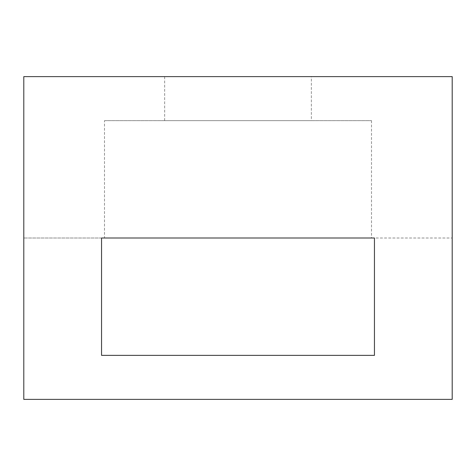 <?xml version="1.0" encoding="UTF-8"?>
<svg xmlns="http://www.w3.org/2000/svg" width="476" height="476" viewBox="0 0 476 476"><rect width="100%" height="100%" fill="white"/><g stroke="black" fill="none" stroke-linecap="round" stroke-linejoin="round"><path stroke-width="0.36" stroke-dasharray="2.38 1.78" d="M23.8 399.382L23.8 76.618L452.2 76.618L452.2 399.382L23.8 399.382L23.8 238L23.8 399.382L452.2 399.382L452.2 238L452.2 399.382L23.8 399.382M101.555 238L23.8 238L101.555 238L101.555 355.37L374.445 355.37L374.445 238L101.555 238L101.555 355.37L374.445 355.37L374.445 238L452.2 238L374.445 238M104.494 120.63L371.506 120.63L104.494 120.63L104.494 238L371.506 238L104.494 238M371.506 120.63L371.506 238M311.358 76.618L164.642 76.618L311.358 76.618L311.358 120.63L164.642 120.63L311.358 120.63M164.642 76.618L164.642 120.63"/><path stroke-width="0.71" d="M452.2 399.382L452.2 76.618L23.8 76.618L23.8 399.382L452.2 399.382M374.445 238L374.445 355.37L101.555 355.37L101.555 238L374.445 238L374.445 355.37L101.555 355.37L101.555 238"/></g></svg>

